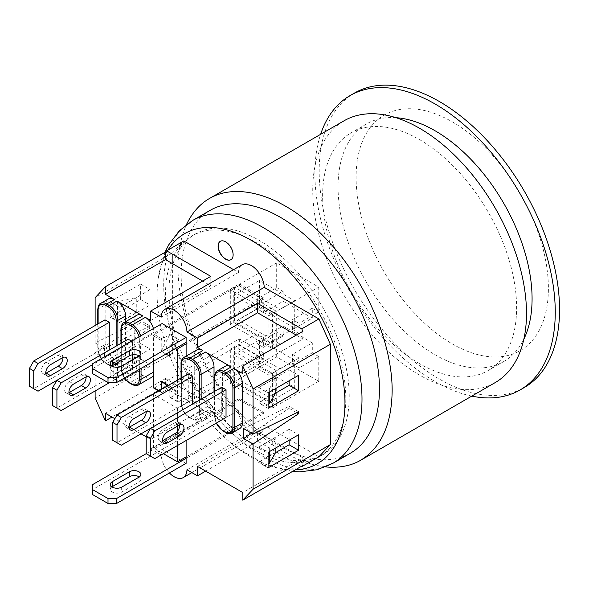 <?xml version="1.0" encoding="UTF-8"?>
<svg xmlns="http://www.w3.org/2000/svg" width="589" height="589" viewBox="0 0 589 589"><rect width="100%" height="100%" fill="white"/><g stroke="black" fill="none" stroke-linecap="round" stroke-linejoin="round"><path stroke-width="0.44" stroke-dasharray="2.94 2.21" d="M197.492 466.422L257.584 431.73L302.871 457.874L242.778 492.573M239.348 399.887L162.085 444.496L162.085 443.009L239.348 398.4L239.348 399.887L263.379 413.765L186.117 458.375M113.198 378.109L119.589 382.092L150.062 364.503L150.062 349.034L119.589 366.925L113.198 363.244L113.198 378.109L117.491 375.635L136.758 371.887L136.758 357.015L119.589 366.925M119.589 381.797L136.758 371.887M275.564 452.624L258.659 462.085L265.043 465.774L268.105 464.014M258.659 447.22L275.829 437.303L269.335 448.428L265.043 450.909L258.659 446.918L289.133 429.329L289.133 440.233M275.829 437.303L275.829 447.912M275.829 452.175L258.659 462.085M243.632 428.63L289.133 406.329L289.133 408.31L251.621 433.239M186.117 456.887L263.379 412.278L239.348 398.4M263.379 413.765L263.379 412.278M263.379 352.804L239.348 338.925L162.085 383.527L162.085 389.476L239.348 344.874L263.379 358.753L263.379 352.804L186.117 397.406L186.117 403.355L177.532 408.31L153.501 394.431L162.085 389.476L162.085 443.009L153.501 447.964L163.367 453.663M186.117 440.528L186.117 403.355L263.379 358.753M239.348 338.925L239.348 344.874M150.71 439.416L150.71 448.833L210.803 414.133L166.628 388.637L165.516 386.17L165.516 378.572L210.803 404.717L150.71 439.416L146.197 436.81M141.051 433.835L129.462 427.143M129.035 426.9L114.87 418.72M165.516 378.572L105.424 413.272M136.758 357.015L117.491 360.762L113.198 363.244M117.491 375.635L117.491 360.762M269.335 451.66L269.335 448.428M265.043 465.774L265.043 450.909M153.501 447.964L153.501 394.431M177.532 408.31L177.532 426.156M177.532 431.222L177.532 445.483M217.393 370.783A12.141 7.009 -120 0 0 214.875 376.342L214.875 415.996L222.605 411.534A12.141 7.009 60 0 0 231.19 426.399L233.767 427.886A12.141 7.009 60 0 0 239.833 428.49M183.915 357.405A12.141 7.009 -120 0 0 181.397 362.964L181.397 402.611L194.274 395.175A12.141 7.009 60 0 0 202.859 410.047L205.436 411.534A12.141 7.009 60 0 0 211.503 412.138L198.626 419.567A12.141 7.009 -120 0 0 201.143 414.008L201.143 399.143M104.562 358.252L150.062 328.021L150.062 326.041L140.624 320.585L95.123 342.886L104.562 348.342L104.562 358.252L95.123 352.804L140.624 322.566L140.624 320.585M146.205 453.663L162.085 444.496L162.085 449.451L92.547 489.599L92.547 494.554M136.7 315.277A12.141 7.009 60 0 0 134.182 320.836L134.182 360.483A12.141 7.009 60 0 0 142.766 375.355L145.343 376.842L132.466 384.271A1.215 0.699 -60 0 1 131.855 384.337M105.851 362.964A10.926 6.31 60 0 1 98.127 349.579A1.215 0.699 180 0 1 97.774 349.086A1.215 0.699 180 0 1 98.127 348.592L105.851 344.131A12.141 7.009 60 0 0 114.435 358.995L117.012 360.483A12.141 7.009 60 0 0 123.086 361.086L115.356 365.548A12.141 7.009 -120 0 0 117.874 359.989A1.215 0.699 180 0 1 116.158 359.989A10.926 6.31 60 0 1 108.428 364.451L105.851 362.964A1.215 0.699 120 0 0 106.101 363.516A1.215 0.699 120 0 0 106.712 363.457L109.289 364.944L117.012 360.483M302.871 465.472L302.871 457.874M92.547 484.637L92.547 489.599M95.123 390.963L95.123 352.804M150.062 328.021L140.624 322.566M119.589 382.092L110.143 376.643L140.624 359.047L150.062 364.503M140.624 359.047L140.624 343.586L110.143 361.175L110.143 376.643M110.143 361.175L119.589 366.63M258.659 446.918L268.105 452.374M268.105 467.835L258.659 462.387M289.133 429.329L298.579 434.778M146.197 453.663L154.782 458.617M226.036 417.483L221.744 415.002L221.744 387.245M221.744 415.002L150.489 456.136M179.66 424.949A6.678 3.858 120 0 0 178.298 422.357A6.678 3.858 120 0 0 174.962 422.681L162.939 429.624A6.678 3.858 120 0 0 158.581 435.507A6.678 3.858 120 0 0 159.604 440.859A6.678 3.858 120 0 0 162.527 440.741M29.45 386.259L38.035 391.214M56.919 380.31L109.289 350.072L104.997 347.598L104.997 319.842M104.997 347.598L33.742 388.733M62.913 357.538A6.678 3.858 120 0 0 61.55 354.946A6.678 3.858 120 0 0 58.208 355.277L46.192 362.22A6.678 3.858 120 0 0 41.826 368.103A6.678 3.858 120 0 0 42.85 373.455A6.678 3.858 120 0 0 45.78 373.338M112.72 440.277L121.305 445.232M150.489 428.387L192.559 404.098L188.266 401.624L188.266 373.868M188.266 401.624L117.012 442.759M146.182 411.564A6.678 3.858 120 0 0 144.82 408.972A6.678 3.858 120 0 0 141.478 409.303L129.462 416.239A6.678 3.858 120 0 0 125.096 422.129A6.678 3.858 120 0 0 126.12 427.474A6.678 3.858 120 0 0 129.05 427.364M52.627 405.585L61.212 410.54M132.466 359.989L132.466 369.406L128.174 366.925L128.174 339.168M128.174 366.925L56.919 408.067M86.09 376.872A6.678 3.858 120 0 0 84.728 374.28A6.678 3.858 120 0 0 81.385 374.611L69.369 381.547A6.678 3.858 120 0 0 65.004 387.429A6.678 3.858 120 0 0 66.027 392.782A6.678 3.858 120 0 0 68.957 392.672M131.605 341.156L132.466 341.649L92.547 364.694M132.466 369.406L109.716 382.541M132.466 341.649L132.466 354.777M186.117 463.329L162.085 449.451M111.895 486.867A6.678 3.858 0 0 0 110.334 489.349A6.678 3.858 0 0 0 114.406 492.897A6.678 3.858 0 0 0 121.658 492.117L138.901 482.163A6.678 3.858 0 0 0 140.859 479.439A6.678 3.858 0 0 0 139.298 476.957M121.658 487.162L121.658 492.117M296.289 335.126L302.871 338.925L242.778 373.617M239.348 285.393L162.085 330.002L162.085 328.515L239.348 283.905L239.348 285.393L263.379 299.271L263.379 297.784L186.117 342.393M263.379 299.271L186.117 343.88M150.71 320.46L210.803 285.768L202.645 281.056M275.564 393.15L258.659 402.611L265.043 406.3L265.043 391.427L269.335 388.954L275.829 377.829L275.829 388.438M265.043 391.427L258.659 387.444L289.133 369.848L289.133 380.752M258.659 387.746L275.829 377.829M275.829 392.701L258.659 402.611M119.589 322.323L136.758 312.406L117.491 316.153L113.198 318.634L119.589 322.617L150.062 305.021L150.062 289.56L119.589 307.451L113.198 303.762L117.491 301.288L136.758 297.541L119.589 307.451M136.758 312.406L136.758 297.541M165.943 354.041L161.224 351.316L161.224 340.413A1.215 0.699 -60 0 1 162.085 338.925L169.809 334.464L178.393 339.419L170.67 343.88A1.215 0.699 120 0 0 169.809 345.368L169.809 351.81M178.393 339.419L169.809 356.271M162.085 338.925L154.355 334.464L162.085 330.002L162.085 383.527L154.355 387.989L162.085 392.451A1.215 0.699 -60 0 1 161.474 392.51A1.215 0.699 -60 0 1 161.224 391.957L161.224 389.476M170.67 397.406L178.393 401.867A1.215 0.699 -60 0 1 177.79 401.926A1.215 0.699 -60 0 1 177.532 401.374L169.809 396.912A1.215 0.699 120 0 0 170.059 397.472A1.215 0.699 120 0 0 170.67 397.406L178.393 392.944L169.809 387.989L162.085 392.451M168.52 385.265L169.809 386.009L169.809 396.912M169.809 386.009L178.393 392.944M153.501 361.226L153.501 335.951L161.224 340.413M177.532 380.06L177.532 401.374M153.751 388.048A1.215 0.699 120 0 0 154.355 387.989M169.809 387.989L167.305 385.964M154.355 334.464A1.215 0.699 120 0 0 153.501 335.951M161.224 351.316L169.809 334.464M222.605 411.534L222.605 371.88A12.141 7.009 60 0 1 225.116 366.329M194.274 395.175L194.274 355.528A12.141 7.009 60 0 1 196.792 349.969M125.597 321.682L125.597 355.528A12.141 7.009 60 0 1 123.086 361.086M153.412 328.566A12.141 7.009 60 0 1 153.928 332.233L153.928 371.88A12.141 7.009 60 0 1 153.501 374.729M151.41 377.439A12.141 7.009 60 0 1 145.343 376.842M178.393 401.867L186.117 397.406L186.117 356.131M269.335 388.954L269.335 392.186M268.105 404.533L265.043 406.3M214.021 391.707L214.021 406.579A12.141 7.009 60 0 1 211.503 412.138M117.491 301.288L117.491 316.153M113.198 303.762L113.198 318.634M105.851 344.131L105.851 304.476A12.141 7.009 60 0 1 108.369 298.917M150.062 326.041L104.562 348.342M162.085 323.56L162.085 328.515L92.547 368.662L92.547 373.617M298.579 411.785L289.133 406.329M296.723 412.69L289.133 408.31M239.348 283.905L263.379 297.784M95.123 342.886L95.123 325.54M258.659 387.444L268.105 392.9M268.105 408.361L258.659 402.913M289.133 369.848L298.579 375.303M119.589 322.617L110.143 317.169L140.624 299.573L150.062 305.021M140.624 299.573L140.624 284.104L110.143 301.701L110.143 317.169M110.143 301.701L119.589 307.156M231.006 259.653A10.624 6.133 -120 0 0 231.094 259.602A10.624 6.133 -120 0 0 231.094 247.336A10.624 6.133 -120 0 0 220.47 241.203A10.624 6.133 -120 0 0 220.382 241.254M302.871 338.925L302.871 331.327M301.296 466.385L257.584 441.146L205.649 471.134M257.584 441.146L257.584 431.73M210.803 414.133L210.803 404.717M210.803 285.768L210.803 276.351M318.929 456.74L264.233 425.162L186.971 469.764M233.583 269.674L238.493 272.516L161.231 317.118M165.516 386.17L111.998 417.064M169.404 472.974A18.207 10.514 60 0 1 161.231 454.907L150.71 448.833M140.624 284.104L150.062 289.56M140.624 343.586L150.062 349.034M264.233 425.162A18.207 10.514 60 0 1 260.471 433.003A18.207 10.514 60 0 1 246.636 428.336A18.207 10.514 60 0 1 238.493 410.297L183.797 378.72L172.386 353.4L172.386 253.071L95.123 297.681M172.386 353.4L95.123 398.009M238.493 410.297L161.231 454.907M183.797 378.72L166.628 388.637M172.386 253.071L183.797 240.93M238.493 272.516A18.207 10.514 60 0 1 242.256 264.667M325.614 466.915C312.222 465.347 298.711 460.635 285.083 452.779C242.896 428.836 201.681 374.118 186.124 319.54C175.176 281.446 175.308 249.758 186.514 224.483M350.411 453.199A140.226 80.958 60 0 1 210.192 372.241A140.226 80.958 60 0 1 210.192 210.325M333.16 463.16L332.954 463.271A140.226 80.958 60 0 1 192.736 382.313A140.226 80.958 60 0 1 192.736 220.404L192.942 220.286M168.02 250.038A132.805 76.673 -120 0 0 158.11 310.572A132.805 76.673 -120 0 0 237.551 448.177A132.805 76.673 -120 0 0 251.047 457.086A132.805 76.673 -120 0 0 295.295 469.845M419.618 363.707A137.185 79.206 60 0 1 330.002 242.815A137.185 79.206 60 0 1 351.029 132.886A137.185 79.206 60 0 1 488.215 212.092A137.185 79.206 60 0 1 488.215 370.503A137.185 79.206 60 0 1 419.618 363.707M395.977 117.69A137.185 79.206 -120 0 0 366.483 123.962A137.185 79.206 -120 0 0 345.448 233.892A137.185 79.206 -120 0 0 435.072 354.784A137.185 79.206 -120 0 0 503.669 361.58A137.185 79.206 -120 0 0 523.849 339.176M344.05 120.797A151.152 87.268 -120 0 0 320.88 241.91A151.152 87.268 -120 0 0 419.618 375.105A151.152 87.268 -120 0 0 495.194 382.592M452.242 121.835A135.971 78.506 60 0 1 535.511 336.444A135.971 78.506 60 0 1 368.979 240.297A135.971 78.506 60 0 1 452.242 121.835M354.379 93.099A169.963 98.127 -120 0 0 354.379 289.361A169.963 98.127 -120 0 0 524.35 387.488M471.782 396.11A169.963 98.127 60 0 1 350.087 291.835A169.963 98.127 60 0 1 320.63 134.314M92.547 363.707L92.547 368.662M111.895 365.938A6.678 3.858 0 0 0 110.334 368.412A6.678 3.858 0 0 0 114.406 371.961A6.678 3.858 0 0 0 121.658 371.188L138.901 361.226A6.678 3.858 0 0 0 140.859 358.502A6.678 3.858 0 0 0 139.298 356.021M121.658 366.225L121.658 371.188M259.086 448.457A127.474 73.596 -120 0 0 322.824 454.774A127.474 73.596 -120 0 0 349.225 396.419A127.474 73.596 -120 0 0 293.58 268.128A127.474 73.596 -120 0 0 195.349 233.98A127.474 73.596 -120 0 0 175.809 336.128A127.474 73.596 -120 0 0 259.086 448.457M280.121 368.913L280.121 403.605L238.059 379.316L238.059 344.624L280.121 368.913L299.006 358.009L299.006 367.919L318.752 356.522L318.752 381.304L276.69 357.015L238.059 379.316M238.059 319.842L238.059 285.15L280.121 309.431L280.121 344.131L238.059 319.842L256.944 308.938L256.944 299.028L276.69 287.623L276.69 262.841L318.752 287.13L280.121 309.431M345.795 398.4A127.474 73.596 -120 0 0 290.149 270.115A127.474 73.596 -120 0 0 191.918 235.961A127.474 73.596 -120 0 0 191.918 383.159A127.474 73.596 -120 0 0 319.393 456.755A127.474 73.596 -120 0 0 345.795 398.4M318.752 287.13L318.752 311.912L299.006 323.309L299.006 333.227L292.571 329.509L312.31 318.104L283.125 301.259L263.379 312.656L256.944 308.938M299.006 333.227L280.121 344.131M318.752 381.304L280.121 403.605M276.69 262.841L238.059 285.15M276.69 357.015L276.69 332.233L256.944 343.63L256.944 333.72L263.379 337.438L283.125 326.041L312.31 342.886L292.571 354.291L299.006 358.009M256.944 333.72L238.059 344.624M263.379 337.438L263.379 347.348L256.944 343.63M283.125 326.041L283.125 335.951L276.69 332.233M283.125 335.951L263.379 347.348M256.944 299.028L263.379 302.746L263.379 312.656M276.69 287.623L283.125 291.341L263.379 302.746M312.31 318.104L312.31 308.194L318.752 311.912M312.31 308.194L292.571 319.591L299.006 323.309M299.006 367.919L292.571 364.201L292.571 354.291M292.571 329.509L292.571 319.591M318.752 356.522L312.31 352.804L312.31 342.886M283.125 291.341L283.125 301.259M312.31 352.804L292.571 364.201M234.621 346.604L234.621 381.304L276.69 405.585L276.69 370.893L234.621 346.604L230.328 349.086L272.398 373.367L276.69 370.893M234.621 287.13L234.621 321.822L276.69 346.111L276.69 311.419L234.621 287.13L230.328 289.611L272.398 313.893L276.69 311.419M272.398 313.893L272.398 348.592L230.328 324.303L234.621 321.822M272.398 348.592L276.69 346.111M230.328 324.303L230.328 289.611M272.398 373.367L272.398 408.067L230.328 383.778L234.621 381.304M272.398 408.067L276.69 405.585M230.328 383.778L230.328 349.086M259.521 307.701L294.714 328.021L294.714 300.758L259.521 280.438L259.521 307.701L233.767 322.566L268.959 342.886L268.959 315.63L233.767 295.31L233.767 322.566M233.767 295.31L259.521 280.438M268.959 315.63L294.714 300.758M268.959 342.886L294.714 328.021M294.714 360.24L259.521 339.919L259.521 367.175L294.714 387.496L294.714 360.24L268.959 375.105L233.767 354.784L233.767 382.047L268.959 402.368L268.959 375.105M268.959 402.368L294.714 387.496M233.767 382.047L259.521 367.175M233.767 354.784L259.521 339.919M202.859 410.047L189.982 417.483L192.559 418.97L205.436 411.534M142.766 375.355L129.889 382.784L132.466 384.271A12.141 7.009 -120 0 0 138.533 384.875M114.435 358.995L106.712 363.457A12.141 7.009 -120 0 1 98.127 348.592L98.127 308.938A1.215 0.699 180 0 0 97.774 309.431M162.939 429.624L167.232 432.105M174.962 422.681L179.255 425.162M46.192 362.22L50.485 364.694M58.208 355.277L62.5 357.759M129.462 416.239L133.755 418.72M141.478 409.303L145.77 411.777M69.369 381.547L73.662 384.028M81.385 374.611L85.677 377.085M138.901 477.208L138.901 482.163M177.105 347.598L170.67 343.88M169.809 345.368L175.389 348.585M161.224 391.957L159.074 390.721M222.605 371.88L214.875 376.342A1.215 0.699 0 0 0 214.521 376.842M231.19 426.399L223.459 430.861A12.141 7.009 -120 0 1 214.875 415.996A1.215 0.699 0 0 0 214.521 416.489A1.215 0.699 0 0 0 214.875 416.983L214.875 391.214M225.432 432.407A1.215 0.699 120 0 0 226.036 432.348A12.141 7.009 -120 0 0 232.11 432.952M233.767 427.886L226.036 432.348L223.459 430.861A1.215 0.699 -60 0 1 222.856 430.92M216.347 423.071A10.926 6.31 60 0 1 214.875 416.983M194.274 355.528L181.397 362.964A1.215 0.699 0 0 0 181.044 363.457M199.428 400.137L199.428 414.008A1.215 0.699 0 0 0 201.143 414.008L214.021 406.579M199.428 414.008A10.926 6.31 60 0 1 191.697 418.47L189.121 416.983A1.215 0.699 -60 0 0 189.378 417.542A1.215 0.699 -60 0 0 189.982 417.483A12.141 7.009 -120 0 1 181.397 402.611A1.215 0.699 0 0 0 181.044 403.104A1.215 0.699 0 0 0 181.397 403.605L181.397 377.829M191.697 418.47A1.215 0.699 120 0 0 191.948 419.029A1.215 0.699 120 0 0 192.559 418.97A12.141 7.009 -120 0 0 198.626 419.567C197.153 421.15 191.823 419.39 191.948 419.029L189.378 417.542C184.298 414.06 181.522 409.245 181.044 403.104L181.044 378.035M189.121 416.983A10.926 6.31 60 0 1 181.397 403.605M97.774 324.009L97.774 349.086C98.253 355.219 101.028 360.034 106.101 363.516L108.678 365.003C108.553 365.364 113.883 367.124 115.356 365.548A12.141 7.009 -120 0 1 109.289 364.944A1.215 0.699 -60 0 1 108.678 365.003A1.215 0.699 -60 0 1 108.428 364.451M116.158 346.111L116.158 359.989M125.597 355.528L117.874 359.989L117.874 345.117M98.127 349.579L98.127 323.81M100.638 303.379A12.141 7.009 -120 0 0 98.127 308.938L105.851 304.476M124.493 377.969A10.926 6.31 60 0 1 121.305 368.913A1.215 0.699 180 0 1 120.951 368.412A1.215 0.699 180 0 1 121.305 367.919A12.141 7.009 -120 0 0 129.889 382.784A1.215 0.699 -60 0 1 129.285 382.85M120.951 328.765A1.215 0.699 180 0 1 121.305 328.264L121.305 367.919L134.182 360.483M121.305 368.913L121.305 343.137M123.823 322.713A12.141 7.009 -120 0 0 121.305 328.264L134.182 320.836M141.051 368.412L141.051 339.669A1.215 0.699 180 0 1 139.335 339.669L139.335 369.406M153.928 332.233L141.051 339.669A12.141 7.009 -120 0 0 140.535 335.995M139.004 336.886A10.926 6.31 60 0 1 139.335 339.669M153.928 371.88L153.501 372.13M138.901 356.271L138.901 361.226M159.604 440.859L163.897 443.333M178.298 422.357L182.59 424.831M42.85 373.455L47.142 375.929M61.55 354.946L65.843 357.427M126.12 427.474L130.412 429.955M144.82 408.972L149.113 411.453M66.027 392.782L70.319 395.263M84.728 374.28L89.02 376.754M140.859 474.476L140.859 479.439M110.334 484.394L110.334 489.349M170.059 397.472L177.79 401.926M158.721 390.919L161.474 392.51M214.521 391.42L214.521 416.489L216.156 423.189M124.294 378.086L120.951 368.412L120.951 343.343M260.471 433.003L191.881 472.606M158.11 310.572L157.852 279.768L164.949 252.357M237.551 448.177L264.638 464.029L292.468 471.472M366.483 123.962L351.029 132.886M503.669 361.58L488.215 370.503M140.859 353.547L140.859 358.502M110.334 363.457L110.334 368.412M319.393 456.755L322.824 454.774M191.918 235.961L195.349 233.98"/><path stroke-width="0.88" d="M251.621 433.239L243.632 438.547L243.632 428.63L253.079 434.086L298.579 411.785L298.579 413.765L253.079 443.996L253.079 489.209L242.778 500.164L242.778 492.573L197.492 466.422L197.492 475.846L186.971 469.764A18.207 10.514 60 0 1 183.208 477.613A18.207 10.514 60 0 1 169.404 472.974M289.133 440.233L289.133 444.791L275.564 452.624M275.829 447.912L275.829 452.175L269.335 463.3L269.335 451.66M163.367 453.663L177.532 461.842L186.117 456.887L186.117 458.375L116.585 498.515L108.001 498.515L108.001 503.477L116.585 503.477L116.585 498.515M146.197 436.81L141.051 433.835M129.05 427.364A6.678 3.858 120 0 0 129.462 427.143L129.035 426.9M114.87 418.72L105.424 413.272L105.424 420.863L95.123 398.009L95.123 390.963M268.105 464.014L269.335 463.3M186.117 440.528L186.117 456.887M177.532 426.156L177.532 431.222M177.532 445.483L177.532 461.842M116.585 503.477L186.117 463.329L186.117 458.375M253.079 443.996L243.632 438.547M242.778 500.164L302.871 465.472L301.759 466.65L301.296 466.385M146.205 453.663L92.547 484.637L92.547 489.599L108.001 498.515M268.105 467.835L268.105 452.374L298.579 434.778L298.579 450.246L268.105 467.835M150.489 438.297L154.782 430.861L150.489 428.387L221.744 387.245L226.036 389.727L226.036 417.483L154.782 458.617L146.197 453.663L146.197 435.816L150.489 438.297L150.489 456.136M117.012 442.759L112.72 440.277L112.72 422.438L117.012 424.912L117.012 442.759L121.305 445.232L150.489 428.387L146.197 435.816M162.527 440.741A6.678 3.858 120 0 0 162.939 440.528L174.962 433.592A6.678 3.858 120 0 0 179.66 424.949M179.255 436.066L167.232 443.009A6.678 3.858 -60 0 1 163.897 443.333A6.678 3.858 -60 0 1 162.873 437.988A6.678 3.858 -60 0 1 167.232 432.105L179.255 425.162A6.678 3.858 -60 0 1 182.59 424.831A6.678 3.858 -60 0 1 183.613 430.184A6.678 3.858 -60 0 1 179.255 436.066L174.962 433.592M226.036 389.727L154.782 430.861M131.605 341.156L128.174 339.168L38.035 391.214L29.45 386.259L29.45 368.412L33.742 370.893L33.742 388.733M33.742 370.893L38.035 363.457L109.289 322.323L104.997 319.842L33.742 360.976L29.45 368.412M45.78 373.338A6.678 3.858 120 0 0 46.192 373.124L58.208 366.181A6.678 3.858 120 0 0 62.913 357.538M38.035 363.457L33.742 360.976M62.5 368.662L50.485 375.598A6.678 3.858 -60 0 1 47.142 375.929A6.678 3.858 -60 0 1 46.119 370.577A6.678 3.858 -60 0 1 50.485 364.694L62.5 357.759A6.678 3.858 -60 0 1 65.843 357.427A6.678 3.858 -60 0 1 66.866 362.78A6.678 3.858 -60 0 1 62.5 368.662L58.208 366.181M109.289 322.323L109.289 350.072M117.012 424.912L121.305 417.483L192.559 376.342L188.266 373.868L117.012 415.002L112.72 422.438M133.755 429.624A6.678 3.858 -60 0 1 130.412 429.955A6.678 3.858 -60 0 1 129.389 424.603A6.678 3.858 -60 0 1 133.755 418.72L145.77 411.777A6.678 3.858 -60 0 1 149.113 411.453A6.678 3.858 -60 0 1 150.136 416.798A6.678 3.858 -60 0 1 145.77 422.688L133.755 429.624L129.462 427.143L141.478 420.207A6.678 3.858 120 0 0 146.182 411.564M121.305 417.483L117.012 415.002M192.559 376.342L192.559 404.098M109.716 382.541L61.212 410.54L52.627 405.585L52.627 387.746L56.919 390.22L56.919 408.067M56.919 390.22L61.212 382.784L56.919 380.31L52.627 387.746M68.957 392.672A6.678 3.858 120 0 0 69.369 392.451L81.385 385.515A6.678 3.858 120 0 0 86.09 376.872M85.677 387.989L73.662 394.932A6.678 3.858 -60 0 1 70.319 395.263A6.678 3.858 -60 0 1 69.296 389.911A6.678 3.858 -60 0 1 73.662 384.028L85.677 377.085A6.678 3.858 -60 0 1 89.02 376.754A6.678 3.858 -60 0 1 90.043 382.106A6.678 3.858 -60 0 1 85.677 387.989L81.385 385.515M92.547 364.694L61.212 382.784M132.466 354.777L132.466 359.989M108.001 503.477L92.547 494.554L92.547 489.599M139.298 476.957A6.678 3.858 0 0 0 129.462 476.707L112.212 486.669A6.678 3.858 0 0 0 111.895 486.867M138.901 477.208L121.658 487.162A6.678 3.858 180 0 1 114.406 487.942A6.678 3.858 180 0 1 110.334 484.394A6.678 3.858 180 0 1 112.212 481.714L129.462 471.752A6.678 3.858 180 0 1 136.736 470.92A6.678 3.858 180 0 1 140.859 474.476A6.678 3.858 180 0 1 138.901 477.208M112.212 481.714L112.212 486.669M233.767 368.412L226.036 372.874L223.459 371.387A1.215 0.699 120 0 0 222.605 372.874L225.182 374.361A10.926 6.31 60 0 1 232.905 387.746A1.215 0.699 0 0 0 234.621 387.746L242.351 383.284A12.141 7.009 60 0 0 233.767 368.412L242.778 373.617L242.778 366.019L253.079 388.88L253.079 434.086M242.351 383.284L242.351 422.931A12.141 7.009 60 0 1 239.833 428.49L232.11 432.952A12.141 7.009 -120 0 0 234.621 427.393L234.621 387.746A12.141 7.009 -120 0 0 226.036 372.874A1.215 0.699 -60 0 0 225.182 374.361M296.289 335.126L257.584 312.781L197.492 347.473L197.492 338.057L257.584 303.364L301.759 328.868L302.871 331.327L242.778 366.019M231.19 366.925L223.459 371.387A12.141 7.009 -120 0 0 217.393 370.783L225.116 366.329A12.141 7.009 60 0 1 231.19 366.925L205.436 352.06L192.559 359.489L189.982 358.002A12.141 7.009 -120 0 0 183.915 357.405L196.792 349.969A12.141 7.009 60 0 1 202.859 350.573L197.492 347.473M92.547 368.662L108.001 377.586L108.001 382.541L92.547 373.617L92.547 363.707L162.085 323.56L186.117 337.438L186.117 343.88L178.393 348.342L177.105 347.598M202.645 281.056L165.516 259.624L165.516 252.026L166.628 250.848L210.803 276.351L150.71 311.044L150.71 320.46L145.343 317.361A12.141 7.009 60 0 1 153.412 328.566M142.766 315.873L129.889 323.309A12.141 7.009 -120 0 0 123.823 322.713L136.7 315.277A12.141 7.009 60 0 1 142.766 315.873L117.012 301.008L109.289 305.47L106.712 303.983A12.141 7.009 -120 0 0 100.638 303.379L108.369 298.917A12.141 7.009 60 0 1 114.435 299.521L105.424 294.316L165.516 259.624M289.133 380.752L289.133 385.316L275.564 393.15M275.829 388.438L275.829 392.701L269.335 403.818L268.105 404.533M175.389 348.585L177.532 349.829A1.215 0.699 -60 0 1 178.393 348.342M169.809 351.81L169.809 356.271L165.943 354.041M159.074 390.721L153.501 387.496L153.501 361.226M161.224 389.476L161.224 381.054L168.52 385.265M177.532 349.829L177.532 380.06M153.501 387.496A1.215 0.699 120 0 0 153.751 388.048L158.721 390.919M167.305 385.964L161.224 381.054M117.012 301.008A12.141 7.009 60 0 1 125.597 315.873L125.597 321.682M153.501 374.729A12.141 7.009 60 0 1 151.41 377.439L138.533 384.875A12.141 7.009 -120 0 0 141.051 379.316A1.215 0.699 180 0 1 139.335 379.316A10.926 6.31 60 0 1 131.605 383.778L129.035 382.29A10.926 6.31 60 0 1 124.493 377.969M269.335 392.186L269.335 403.818M205.436 352.06A12.141 7.009 60 0 1 214.021 366.925L214.021 391.707M186.117 343.88L186.117 356.131M298.579 413.765L296.723 412.69M105.424 294.316L105.424 286.725L165.516 252.026M95.123 325.54L95.123 297.681L105.424 286.725M268.105 408.361L268.105 392.9L298.579 375.303L298.579 390.765L268.105 408.361M220.382 241.254A10.624 6.133 -120 0 0 218.865 249.795A10.624 6.133 -120 0 0 225.778 259.079A10.624 6.133 -120 0 0 231.006 259.653M225.609 259.175A10.624 6.133 60 0 1 218.666 249.817A10.624 6.133 60 0 1 220.293 241.306A10.624 6.133 60 0 1 230.917 247.439A10.624 6.133 60 0 1 230.917 259.705A10.624 6.133 60 0 1 225.609 259.175M257.584 312.781L257.584 303.364M205.649 471.134L197.492 475.846M150.71 311.044L161.231 317.118A18.207 10.514 60 0 1 164.994 309.277L242.256 264.667A18.207 10.514 60 0 1 256.09 269.342A18.207 10.514 60 0 1 264.233 287.373L318.929 318.951L330.341 344.27L330.341 444.599L318.929 456.74L301.759 466.65M330.341 344.27L253.079 388.88M318.929 318.951L301.759 328.868M166.628 250.848L183.797 240.93L233.583 269.674M164.994 309.277A18.207 10.514 60 0 1 178.828 313.944A18.207 10.514 60 0 1 186.971 331.982L197.492 338.057M111.998 417.064L105.424 420.863M289.133 385.316L298.579 390.765M289.133 444.791L298.579 450.246M264.233 287.373L186.971 331.982M330.341 444.599L253.079 489.209M186.514 224.483C192.213 212.681 199.833 204.03 209.367 198.552C238.965 181.029 286.865 196.91 325.805 238.655C365.46 279.37 392.421 342.4 392.149 390.971C391.633 424.492 381.186 447.566 360.792 460.186C350.948 465.899 339.22 468.145 325.614 466.915M192.942 220.286L210.192 210.325A140.226 80.958 60 0 1 318.244 247.888A140.226 80.958 60 0 1 379.456 389.005A140.226 80.958 60 0 1 350.411 453.199L333.16 463.16M192.736 220.404A140.226 80.958 60 0 1 193.317 220.072A140.226 80.958 60 0 1 301.17 258.365A140.226 80.958 60 0 1 361.999 399.084A140.226 80.958 60 0 1 333.536 462.932A140.226 80.958 60 0 1 332.954 463.271M295.295 469.845A132.805 76.673 -120 0 0 344.955 402.869A132.805 76.673 -120 0 0 273.649 256.458A132.805 76.673 -120 0 0 168.02 250.038M523.849 339.176A137.185 79.206 -120 0 0 503.669 203.168A137.185 79.206 -120 0 0 395.977 117.69M360.785 460.193L495.194 382.592A151.152 87.268 -120 0 0 495.194 208.064A151.152 87.268 -120 0 0 344.05 120.797L209.382 198.545M520.058 389.97L524.35 387.488A169.963 98.127 -120 0 0 559.55 309.681A169.963 98.127 -120 0 0 439.365 101.514A169.963 98.127 -120 0 0 354.379 93.099L350.087 95.58A169.963 98.127 60 0 1 481.066 141.11A169.963 98.127 60 0 1 555.258 312.163A169.963 98.127 60 0 1 520.058 389.97A169.963 98.127 60 0 1 471.782 396.11M320.63 134.314A169.963 98.127 60 0 1 350.087 95.58M186.117 337.438L116.585 377.586L108.001 377.586M112.212 360.777L129.462 350.816A6.678 3.858 180 0 1 136.736 349.984A6.678 3.858 180 0 1 140.859 353.547A6.678 3.858 180 0 1 138.901 356.271L121.658 366.225A6.678 3.858 180 0 1 114.406 367.006A6.678 3.858 180 0 1 110.334 363.457A6.678 3.858 180 0 1 112.212 360.777L112.212 365.732A6.678 3.858 0 0 0 111.895 365.938M108.001 382.541L116.585 382.541L116.585 377.586M186.117 342.393L116.585 382.541M139.298 356.021A6.678 3.858 0 0 0 129.462 355.778L112.212 365.732M162.939 440.528L167.232 443.009M46.192 373.124L50.485 375.598M141.478 420.207L145.77 422.688M69.369 392.451L73.662 394.932M129.462 471.752L129.462 476.707M183.915 357.405C181.802 357.891 180.668 363.384 181.044 363.457A1.215 0.699 0 0 0 181.397 363.95A10.926 6.31 60 0 1 189.121 359.489A1.215 0.699 120 0 1 189.982 358.002L202.859 350.573M98.127 323.81L98.127 309.932A10.926 6.31 60 0 1 105.851 305.47A1.215 0.699 -60 0 1 106.712 303.983L114.435 299.521M140.535 335.995A12.141 7.009 -120 0 0 132.466 324.797L129.889 323.309A1.215 0.699 -60 0 0 129.035 324.797L131.605 326.284A1.215 0.699 -60 0 1 132.466 324.797L145.343 317.361M217.393 370.783C215.287 371.269 214.146 376.769 214.521 376.842A1.215 0.699 0 0 0 214.875 377.335A10.926 6.31 60 0 1 222.605 372.874M232.905 387.746L232.905 427.393A1.215 0.699 0 0 0 234.621 427.393L242.351 422.931M214.875 391.214L214.875 377.335M232.905 427.393A10.926 6.31 60 0 1 225.182 431.855A1.215 0.699 120 0 0 225.432 432.407C225.307 432.768 230.638 434.535 232.11 432.952M216.156 423.189L222.856 430.92A1.215 0.699 -60 0 1 222.605 430.368A10.926 6.31 60 0 1 216.347 423.071M225.182 431.855L222.605 430.368M189.121 359.489L191.697 360.976A1.215 0.699 -60 0 1 192.559 359.489A12.141 7.009 -120 0 1 201.143 374.361L214.021 366.925M191.697 360.976A10.926 6.31 60 0 1 199.428 374.361A1.215 0.699 0 0 0 201.143 374.361L201.143 399.143M199.428 374.361L199.428 400.137M181.397 377.829L181.397 363.95M117.874 345.117L117.874 320.335A1.215 0.699 180 0 1 116.158 320.335L116.158 346.111M98.127 309.932A1.215 0.699 180 0 1 97.774 309.431L97.774 324.009M125.597 315.873L117.874 320.335A12.141 7.009 -120 0 0 109.289 305.47A1.215 0.699 120 0 0 108.428 306.957A10.926 6.31 60 0 1 116.158 320.335M105.851 305.47L108.428 306.957M131.605 383.778A1.215 0.699 -60 0 0 131.855 384.337L129.285 382.85A1.215 0.699 -60 0 1 129.035 382.29M121.305 343.137L121.305 329.258A1.215 0.699 180 0 1 120.951 328.765L120.951 343.343M121.305 329.258A10.926 6.31 60 0 1 129.035 324.797M139.335 369.406L139.335 379.316M153.501 372.13L141.051 379.316L141.051 368.412M131.605 326.284A10.926 6.31 60 0 1 139.004 336.886M129.462 350.816L129.462 355.778M214.521 376.842L214.521 391.42M222.856 430.92L225.432 432.407M181.044 363.457L181.044 378.035M100.638 303.379C99.195 303.718 98.238 305.735 97.774 309.431M129.285 382.85L124.294 378.086M131.855 384.337C131.73 384.691 137.06 386.458 138.533 384.875M123.823 322.713C122.372 323.044 121.415 325.062 120.951 328.765M191.881 472.606L183.208 477.613M164.949 252.357L168.645 244.958L179.358 230.726L193.317 220.072M292.468 471.472L299.646 471.855L317.324 469.698L333.536 462.932"/></g></svg>
